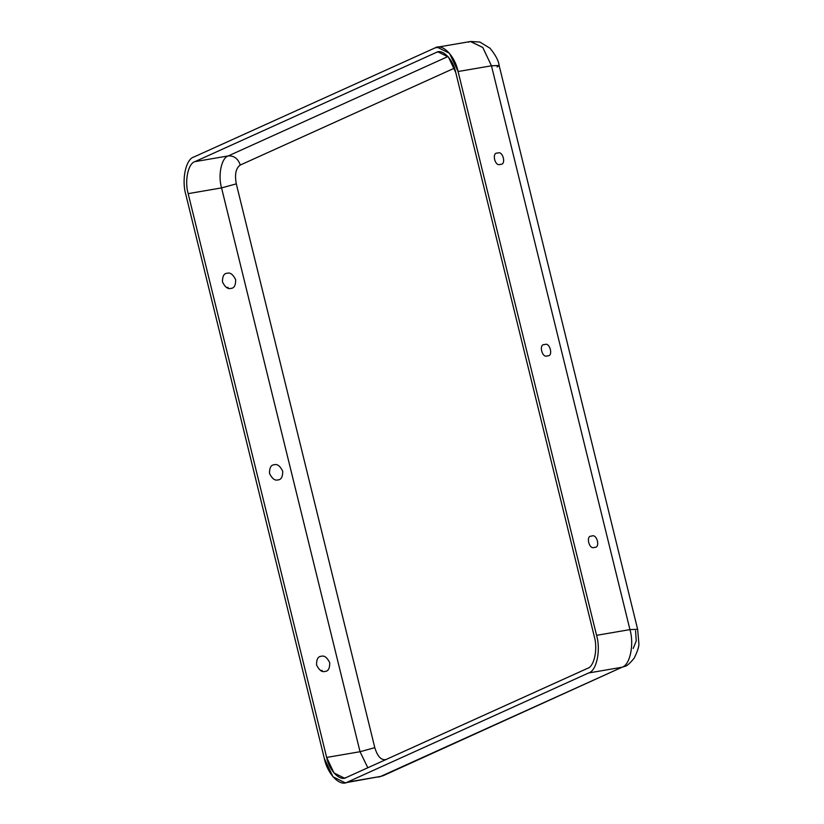 <?xml version="1.0" encoding="UTF-8"?>
<svg xmlns="http://www.w3.org/2000/svg" width="824" height="824" viewBox="0 0 824 824"><rect width="100%" height="100%" fill="white"/><g stroke="black" fill="none" stroke-linecap="round" stroke-linejoin="round"><path stroke-width="1.24" d="M227.208 273.249C223.984 273.352 222.398 276.256 222.47 281.952C225.096 287.216 227.908 289.358 230.926 288.39C234.15 288.287 235.726 285.382 235.664 279.686C233.037 274.433 230.215 272.281 227.208 273.249C230.215 272.281 233.037 274.433 235.664 279.686C235.726 285.382 234.15 288.287 230.926 288.39C227.908 289.358 225.096 287.216 222.47 281.952C222.398 276.256 223.984 273.352 227.208 273.249M277.966 479.898C281.19 479.795 282.766 476.9 282.704 471.194C280.078 465.941 277.255 463.788 274.248 464.757C271.024 464.86 269.438 467.764 269.51 473.46C272.126 478.723 274.948 480.866 277.966 479.898C274.948 480.866 272.126 478.723 269.51 473.46C269.438 467.764 271.024 464.86 274.248 464.757C277.255 463.788 280.078 465.941 282.704 471.194C282.766 476.9 281.19 479.795 277.966 479.898M325.006 671.416C328.23 671.313 329.806 668.408 329.744 662.712C327.118 657.449 324.296 655.307 321.288 656.275C318.064 656.378 316.478 659.272 316.55 664.978C319.166 670.231 321.988 672.374 325.006 671.416C321.988 672.374 319.166 670.231 316.55 664.978C316.478 659.272 318.064 656.378 321.288 656.275C324.296 655.307 327.118 657.449 329.744 662.712C329.806 668.408 328.23 671.313 325.006 671.416M497.603 153.12C491.331 152.121 495.059 167.282 500.353 164.306C506.626 165.294 502.908 150.133 497.603 153.12C502.908 150.133 506.626 165.294 500.353 164.306C495.059 167.282 491.331 152.121 497.603 153.12M594.434 547.321C600.706 548.321 596.978 533.159 591.684 536.136C585.411 535.147 589.129 550.308 594.434 547.321C589.129 550.308 585.411 535.147 591.684 536.136C596.978 533.159 600.706 548.321 594.434 547.321M547.394 355.813C553.666 356.813 549.938 341.651 544.643 344.628C538.371 343.639 542.099 358.79 547.394 355.813C542.099 358.79 538.371 343.639 544.643 344.628C549.938 341.651 553.666 356.813 547.394 355.813M635.562 630.813L636.241 640.959L633.203 648.488M454.457 68.135L240.278 165.037C235.849 168.117 234.531 174.389 236.303 183.855L374.796 747.656C377.557 756.679 381.388 760.614 386.291 759.481C381.388 760.614 377.557 756.679 374.796 747.656L360.037 751.715L326.654 757.441L188.171 193.64C184.422 181.012 188.13 163.42 194.917 161.638L436.215 52.479C442.437 48.369 453.19 59.421 455.765 72.574L594.248 636.386C597.997 649.003 594.289 666.595 587.502 668.377L346.204 777.537C339.982 781.646 329.229 770.595 326.654 757.441L333.978 772.953L344.37 778.103L346.204 777.537L587.502 668.377C594.289 666.595 597.997 649.003 594.248 636.386L455.765 72.574L448.441 57.062L438.049 51.912L436.215 52.479L194.917 161.638L228.3 155.911L447.978 56.526L228.3 155.911C234.098 155.623 238.095 158.672 240.278 165.037L454.457 68.135M345.174 782.8L380.709 776.404L345.174 782.8L332.947 776.744L324.337 758.492L185.853 194.68C181.435 179.838 185.802 159.135 193.794 157.044C185.802 159.135 181.435 179.838 185.853 194.68L324.337 758.492C327.365 773.963 340.013 786.971 347.326 782.141L588.624 672.971C596.617 670.88 600.984 650.177 596.566 635.335L458.082 71.523C455.054 56.053 442.406 43.054 435.093 47.885L193.794 157.044L435.093 47.885L439.491 47.123L435.093 47.885L437.245 47.215L449.471 53.272L458.082 71.523L596.566 635.335C600.984 650.177 596.617 670.88 588.624 672.971L347.326 782.141L380.709 776.404L622.007 667.244L588.624 672.971L622.007 667.244L383.49 775.559L622.007 667.244C630 665.153 634.367 644.45 629.948 629.608L596.566 635.335L629.948 629.608C634.367 644.45 630 665.153 622.007 667.244L624.788 666.389C626.909 666.049 630.061 663.269 634.253 658.046C637.694 650.929 639.228 645.995 638.847 643.245L637.632 629.32L629.948 629.608L491.464 65.796L458.082 71.523L491.464 65.796L629.948 629.608L637.642 629.33L499.148 65.508L491.464 65.796L482.843 47.545L470.617 41.488L479.887 42.045L490.002 48.225C495.564 55.012 498.613 60.78 499.148 65.508L497.078 67.001M468.465 42.148L470.442 41.519L482.751 47.431L491.464 65.796L499.159 65.529M367.823 767.762L360.037 751.715L367.823 767.762M188.171 193.64L326.654 757.441L360.037 751.715L221.553 187.903L188.171 193.64L221.553 187.903L360.037 751.715L374.796 747.656L236.303 183.855L221.553 187.903C217.793 175.285 221.512 157.693 228.3 155.911L194.917 161.638C188.13 163.42 184.422 181.012 188.171 193.64M383.315 775.631L378.731 777.042M320.412 670.427L322.194 670.479M226.332 287.401L228.114 287.463M228.3 155.911C221.512 157.693 217.793 175.285 221.553 187.903L236.303 183.855C234.531 174.389 235.849 168.117 240.278 165.037C238.095 158.672 234.098 155.623 228.3 155.911M437.245 47.215L470.617 41.488M378.556 777.073L383.49 775.559"/></g></svg>

